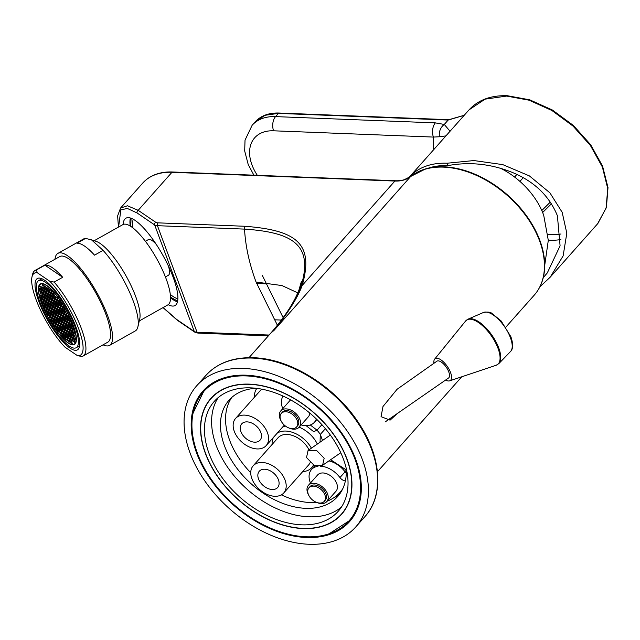 <?xml version="1.0" encoding="UTF-8"?>
<svg xmlns="http://www.w3.org/2000/svg" width="640" height="640" viewBox="0 0 640 640"><rect width="100%" height="100%" fill="white"/><g stroke="black" fill="none" stroke-linecap="round" stroke-linejoin="round"><path stroke-width="0.96" d="M73.112 324.92A34.768 9.712 -119.3 0 0 40.344 283.896A34.768 9.712 -119.3 0 0 41.648 303.488A34.768 9.712 60.7 0 0 74.416 344.512A34.768 9.712 60.7 0 0 73.112 324.92M74.776 326.056A38.448 10.744 -119.3 0 0 38.544 280.688A38.448 10.744 -119.3 0 0 39.984 302.352A38.448 10.744 60.7 0 0 76.216 347.72A38.448 10.744 60.7 0 0 74.776 326.056M75.888 326.816A40.896 11.424 -119.3 0 0 37.344 278.552A40.896 11.424 -119.3 0 0 38.872 301.592A40.896 11.424 60.7 0 0 77.416 349.856A40.896 11.424 60.7 0 0 75.888 326.816M44.936 265.184L62.696 277.28A49.08 13.712 -119.3 0 0 44.936 265.184L36.384 269.992L37.336 272.776L49.752 281.232L54.136 282.088A49.08 13.712 60.7 0 1 81.304 328.376A49.08 13.712 60.7 0 1 83.136 356.024A49.08 13.712 60.7 0 1 81.8 356.488L77.424 355.632A47.032 13.136 -119.3 0 0 78.664 328.704A47.032 13.136 -119.3 0 0 49.752 281.232M77.424 355.632L65.008 347.176A47.032 13.136 -119.3 0 1 32 276.848L32.608 274.264A49.08 13.712 60.7 0 1 35.048 270.456A49.08 13.712 60.7 0 1 36.384 269.992M37.336 272.776A47.032 13.136 -119.3 0 0 32 276.848M62.696 277.28L54.136 282.088M83.136 356.024L107.784 342.176A49.08 13.712 -119.3 0 0 105.952 314.52A49.08 13.712 -119.3 0 0 59.696 256.6L35.048 270.456M103.072 344.824A52.76 14.736 -119.3 0 0 109.592 345.384A52.76 14.736 -119.3 0 0 107.616 315.656A52.76 14.736 60.7 0 0 57.888 253.392L83.568 238.96A52.76 14.736 -119.3 0 1 85.56 238.408L91.512 239.856L103.088 250.352A52.76 14.736 -119.3 0 1 133.296 301.224A52.76 14.736 -119.3 0 1 137.888 326.864A52.76 14.736 -119.3 0 1 135.264 330.952L109.592 345.384M54.976 259.256A52.76 14.736 60.7 0 1 57.888 253.392M137.888 326.864L139.712 319.104A46.624 13.024 -119.3 0 0 135.656 296.448A46.624 13.024 -119.3 0 0 96 241.328L91.512 239.856M103.088 250.352L94.528 255.16A52.76 14.736 60.7 0 0 77.008 243.216L85.56 238.408M139.272 320.96L167.904 304.864A46.016 12.856 -119.3 0 0 166.184 278.944A46.016 12.856 60.7 0 0 122.824 224.648L94.192 240.736M165.424 276.944L168.392 275.272A20.448 5.712 -119.3 0 0 168.44 266.128M145.384 241.288L148.352 239.616A20.448 5.712 60.7 0 1 156.192 244.336M170.312 294.424A47.032 13.136 -119.3 0 0 177.088 298.544A47.032 13.136 -119.3 0 0 177.896 298.776M133.224 219.28A47.032 13.136 -119.3 0 0 132.992 220.088A47.032 13.136 -119.3 0 0 132.992 228.024M177.088 298.544L177.592 298.712A47.44 13.256 -119.3 0 0 177.896 298.808M170.528 297.192L177.648 301.128M133.192 219.264A47.44 13.256 -119.3 0 0 133.112 219.568L132.992 220.088M131.08 218.272L130.736 226.392M130.224 226.072A50.104 14 60.7 0 1 130.36 218.024M177.48 301.872A50.104 14 60.7 0 1 170.536 297.8M123.128 224.488A50.104 14 60.7 0 1 125.952 218.192A50.104 14 60.7 0 1 173.176 277.32A50.104 14 60.7 0 1 175.048 305.544A50.104 14 60.7 0 1 168.2 304.688M118.6 227.016L120.848 209.888L127.328 208.432L137.104 212.976L154.664 224.944L194.28 331.464L176.72 319.496L163.152 307.544M118.424 227.112L117.64 215.872L120.552 208.048L127.464 205.784L138.184 210.328L155.752 222.288A6.136 2.888 -20.4 0 0 157.824 222.848L244.92 226.272C297.264 230.32 314 243.896 302.192 285.456C297.736 297.512 288.328 312.512 273.96 330.448A85.888 56.712 -138.4 0 0 269.12 335.008L269.12 335.008C283.592 318.64 293.52 303.68 298.912 290.144L301.432 281.304M244.92 226.272A2.048 1.2 92.2 0 0 244.528 229.112C293.392 232.368 313.64 245.288 300.992 286.248C295.136 301.08 286.12 315.816 273.96 330.448L410.6 176.568A85.888 56.712 41.6 0 1 443.576 167.136A85.888 56.712 41.6 0 1 526.856 217.12A85.888 56.712 41.6 0 1 534.216 295.176C539.352 289.344 542.616 282.288 544.008 274.008A85.72 56.6 41.6 0 1 540.168 286.152M298.168 293.056L281.992 285.56L256.072 282.048C249.336 263.872 245.488 246.232 244.528 229.112L157.432 225.688L197.048 332.208A8.176 3.856 159.6 0 1 194.28 331.464A2.048 1.712 -55.7 0 0 194.84 332.192L177.28 320.224A2.048 1.712 -55.7 0 1 176.72 319.496M243.544 368.424A106.336 70.216 -138.4 0 0 196.728 385.744A106.336 70.216 -138.4 0 0 205.84 482.392A106.336 70.216 -138.4 0 0 308.944 544.272A106.336 70.216 41.6 0 0 355.76 526.952A106.336 70.216 41.6 0 0 346.648 430.304A106.336 70.216 41.6 0 0 243.544 368.424M246.064 375.192A98.16 64.816 41.6 0 1 341.232 432.312A98.16 64.816 41.6 0 1 349.648 521.528A98.16 64.816 41.6 0 1 306.432 537.512A98.16 64.816 -138.4 0 1 211.256 480.392A98.16 64.816 -138.4 0 1 202.848 391.176A98.16 64.816 -138.4 0 1 246.064 375.192M351.416 519.4A98.16 64.816 41.6 0 1 348.128 522.328M204.744 389.168A98.16 64.816 -138.4 0 0 202.224 392.776M306.16 536.784A97.28 64.232 -138.4 0 0 329.136 533.776A97.28 64.232 -138.4 0 0 349.408 446.776A97.28 64.232 -138.4 0 0 246.336 375.92A97.28 64.232 -138.4 0 0 193.104 412.992A97.28 64.232 -138.4 0 0 222.704 493.64A97.28 64.232 -138.4 0 0 306.16 536.784M303.104 528.568A87.344 57.672 -138.4 0 0 350.888 495.28A87.344 57.672 -138.4 0 0 324.32 422.864A87.344 57.672 -138.4 0 0 249.392 384.136A87.344 57.672 -138.4 0 0 228.76 386.832A87.344 57.672 -138.4 0 0 210.552 464.944A87.344 57.672 -138.4 0 0 303.104 528.568M341.56 514A87.12 57.52 -138.4 0 0 341.736 513.808A87.12 57.52 -138.4 0 0 348.592 502.792A87.12 57.52 -138.4 0 0 349.872 499.272M249.456 384.32A87.12 57.52 41.6 0 1 333.928 435.016A87.12 57.52 41.6 0 1 341.384 514.192A87.12 57.52 41.6 0 1 303.032 528.376A87.12 57.52 -138.4 0 1 218.568 477.688A87.12 57.52 -138.4 0 1 211.104 398.512A87.12 57.52 -138.4 0 1 249.456 384.32M224.912 388.312A87.12 57.52 -138.4 0 0 221.568 390A87.12 57.52 -138.4 0 0 211.448 398.12A87.12 57.52 -138.4 0 0 211.272 398.312M343.368 458.984A82.824 54.688 -138.4 0 0 282.256 395.72A82.824 54.688 -138.4 0 0 214.312 401.36A82.824 54.688 -138.4 0 0 209.12 453.712A82.824 54.688 -138.4 0 0 270.232 516.976A82.824 54.688 -138.4 0 0 338.176 511.344A82.824 54.688 -138.4 0 0 343.368 458.984M218.184 397.608A82.824 54.688 -138.4 0 0 216.264 445.68A82.824 54.688 -138.4 0 0 273.856 507.296A82.824 54.688 -138.4 0 0 341.448 507.056M256.24 388.304A72.6 47.936 -138.4 0 0 229.096 400.112A72.6 47.936 -138.4 0 0 235.32 466.088A72.6 47.936 -138.4 0 0 305.704 508.336A72.6 47.936 -138.4 0 0 337.672 496.512A72.6 47.936 -138.4 0 0 346.184 468.168M231.824 397.392A72.6 47.936 -138.4 0 0 250.752 472.76M281.368 494.864A72.6 47.936 -138.4 0 0 310.808 502.592A72.6 47.936 41.6 0 0 316.904 502.504M340.04 493.488A72.6 47.936 41.6 0 1 333.072 498.208M283.088 396.096A20.448 13.504 -138.4 0 0 282.776 408.64M301.128 424.936A20.448 13.504 -138.4 0 0 314.416 422.288A20.448 13.504 -138.4 0 0 316.312 418.928M290.648 399.912A12.272 8.104 -138.4 0 0 289.952 400.56L280.776 410.896A12.272 8.104 -138.4 0 0 281.12 420.96M289.088 428.04A12.272 8.104 -138.4 0 0 293.72 429.192A12.272 8.104 -138.4 0 0 299.12 427.192L308.304 416.856A12.272 8.104 -138.4 0 0 309.752 413.04M299.12 427.192A12.272 8.104 -138.4 0 0 298.072 416.04A12.272 8.104 -138.4 0 0 286.176 408.896A12.272 8.104 -138.4 0 0 280.776 410.896M296.576 426.984L297.592 425.832A10.224 6.752 41.6 0 0 296.72 416.544A10.224 6.752 41.6 0 0 286.808 410.592A10.224 6.752 -138.4 0 0 282.304 412.256L281.28 413.408A10.224 6.752 41.6 0 1 285.784 411.736A10.224 6.752 41.6 0 1 295.696 417.688A10.224 6.752 41.6 0 1 296.576 426.984A10.224 6.752 41.6 0 1 292.072 428.648A10.224 6.752 41.6 0 1 282.16 422.696A10.224 6.752 41.6 0 1 281.28 413.408M345.368 480.952A6.136 4.048 41.6 0 1 339.952 477.576A20.448 13.504 -138.4 0 0 320.416 466.192M327.152 501.184A71.576 47.264 -138.4 0 0 339.96 492.392A71.576 47.264 -138.4 0 0 342.8 488.664M317.976 466.304A20.448 13.504 -138.4 0 0 311.504 469.528A20.448 13.504 -138.4 0 0 310.448 483.04M316.76 502.44A12.272 8.104 -138.4 0 0 321.392 503.584A12.272 8.104 -138.4 0 0 326.792 501.584L335.968 491.256A12.272 8.104 -138.4 0 0 334.92 480.104A12.272 8.104 -138.4 0 0 323.024 472.96A12.272 8.104 -138.4 0 0 317.616 474.96L308.44 485.296A12.272 8.104 -138.4 0 0 308.784 495.36M326.792 501.584A12.272 8.104 -138.4 0 0 325.736 490.44A12.272 8.104 -138.4 0 0 313.84 483.296A12.272 8.104 -138.4 0 0 308.44 485.296M324.24 501.376L325.264 500.232A10.224 6.752 41.6 0 0 324.384 490.936A10.224 6.752 41.6 0 0 314.472 484.984A10.224 6.752 -138.4 0 0 309.968 486.656L308.952 487.8A10.224 6.752 41.6 0 1 313.456 486.136A10.224 6.752 41.6 0 1 323.368 492.088A10.224 6.752 41.6 0 1 324.24 501.376A10.224 6.752 41.6 0 1 319.744 503.04A10.224 6.752 41.6 0 1 309.824 497.096A10.224 6.752 41.6 0 1 308.952 487.8M274.104 319.776L281.392 320.064M543.28 277.584L547.288 272.944L560.088 245.816L557.4 215.728C548.488 194.04 531.416 178.84 506.176 170.128C486.936 163.488 467.52 161.984 447.928 165.6L447.048 163.232A85.888 56.712 41.6 0 0 409.232 177.216L469.072 109.832L485.096 99.144L506.672 96.08A2.048 1.2 -87.8 0 1 507.384 95.728L529.712 99.816L552.408 110.024L573.368 125.44L590.632 144.688L602.552 166.04L608 187.584L606.416 207.368L597.88 223.472M545.296 275.304A80.984 53.472 41.6 0 1 543.352 277.256M408.72 177.808A85.888 56.712 41.6 0 1 409.232 177.216M539.856 286.88L550.208 277.168L597.52 223.88L606.072 208.16L607.752 188.576L602.376 167.016L590.424 145.512L573.04 126.08L551.904 110.496L529.056 100.192L506.672 96.08M550.208 277.168L563.128 255.912L566.808 233.216L562.168 212.288L549.88 192.808L529.408 175.912L502.744 164.616L473.896 160.552L447.048 163.232M428.04 168.256A83.024 54.824 41.6 0 1 447.928 165.6M464.176 115.336L448.176 120.048A2.048 1.2 -87.8 0 1 448.888 119.696L464.232 115.272M435.368 122.88A10.224 5.984 92.2 0 0 433.416 137.072L439.48 136.76A10.224 7.864 109.5 0 1 444.28 124.44L448.176 120.048L278.416 113.384L265.04 115.296L255.08 121.952L252.144 125.264A53.168 35.104 41.6 0 1 275.552 116.608L435.368 122.88L444.28 124.44L450.048 131.256M439.48 136.76L445.928 135.888M255.08 121.952L255.08 121.952C260.888 115.672 268.896 112.696 279.12 113.032L279.12 113.032A2.048 1.2 -87.8 0 0 278.416 113.384L275.552 116.608A10.224 5.984 92.2 0 0 273.6 130.8L433.416 137.072A106.336 70.216 41.6 0 0 433.744 149.608M500.616 168.312A62.376 41.184 41.6 0 1 543.728 215.368L548.304 240.352L544.696 265.504M149.136 177.688A66.288 43.776 41.6 0 1 158.168 173.592A66.288 43.776 41.6 0 1 172.408 171.984L395.352 180.736A41.072 27.12 -138.4 0 0 404.176 179.744A41.072 27.12 -138.4 0 0 409.344 177.472M414.024 174.144A85.72 56.6 41.6 0 1 425.624 168.896A85.72 56.6 41.6 0 1 507.976 195.368A85.72 56.6 41.6 0 1 544.008 274.008M397.536 413.36L390.088 420.144L381.056 416.672L382.992 406.504L397.088 389.272L436.888 361.208A10.224 4.296 -124.7 0 1 442.936 363.36A10.224 4.296 -124.7 0 1 448.752 371.88A10.224 4.296 -124.7 0 1 448.536 378.016L385.352 421.808M306.52 457.536L313.928 465.168L322.6 465.288L324.16 458.232L316.744 450.608L308.072 450.48L306.52 457.536M445.6 380.048A13.296 5.592 -124.7 0 0 449.672 380.84A13.296 5.592 -124.7 0 0 450.568 372.56A13.296 5.592 55.3 0 0 442.464 361.016A13.296 5.592 55.3 0 0 434.64 359.152L465.584 321.048A27.088 11.384 55.3 0 1 481.528 324.84A27.088 11.384 55.3 0 1 498.04 348.368A27.088 11.384 55.3 0 1 496.216 365.24L498.864 363.576A27.12 11.4 55.3 0 0 498.72 347.92A27.12 11.4 55.3 0 0 468.08 319.152L483.52 312.448A23.824 10.016 55.3 0 1 510.432 337.72A23.824 10.016 55.3 0 1 510.56 351.472L498.864 363.576M433.952 363.24A13.296 5.592 55.3 0 1 434.64 359.152M247.096 421.88A12.272 8.104 -138.4 0 0 241.696 423.88A12.272 8.104 -138.4 0 0 242.744 435.032A12.272 8.104 -138.4 0 0 254.64 442.176A12.272 8.104 -138.4 0 0 260.04 440.176A12.272 8.104 -138.4 0 0 258.992 429.024A12.272 8.104 -138.4 0 0 247.096 421.88M257.16 448.936A20.448 13.504 -138.4 0 0 266.16 445.608A20.448 13.504 -138.4 0 0 264.408 427.016A20.448 13.504 -138.4 0 0 244.584 415.12A20.448 13.504 -138.4 0 0 235.576 418.448A20.448 13.504 -138.4 0 0 237.328 437.04A20.448 13.504 -138.4 0 0 257.16 448.936M261.832 389.176A20.448 13.504 -138.4 0 0 260.456 390.432L235.576 418.448M256.856 388.376A24.536 16.2 -138.4 0 0 254.512 397.128M272.248 489.52A12.272 8.104 -138.4 0 0 277.648 487.52A12.272 8.104 -138.4 0 0 276.6 476.368A12.272 8.104 -138.4 0 0 264.704 469.224A12.272 8.104 -138.4 0 0 259.296 471.224A12.272 8.104 -138.4 0 0 260.352 482.376A12.272 8.104 -138.4 0 0 272.248 489.52M262.184 462.464A20.448 13.504 -138.4 0 0 253.184 465.792A20.448 13.504 -138.4 0 0 254.936 484.376A20.448 13.504 -138.4 0 0 274.76 496.28A20.448 13.504 -138.4 0 0 283.768 492.952A20.448 13.504 -138.4 0 0 282.016 474.36A20.448 13.504 -138.4 0 0 262.184 462.464M308.992 449.84A20.448 13.504 -138.4 0 0 287.064 434.44A20.448 13.504 -138.4 0 0 278.064 437.768L253.184 465.792M283.768 492.952L308.648 464.928A20.448 13.504 -138.4 0 0 310.128 462.64M302.704 471.624A24.536 16.2 -138.4 0 0 311.704 467.64A24.536 16.2 -138.4 0 0 313.464 464.936M311.4 448.176A24.536 16.2 -138.4 0 0 285.808 431.056A24.536 16.2 41.6 0 0 277.208 433.16M272.12 444.472A24.536 16.2 41.6 0 1 273.384 437.464M317.344 444.056A24.536 16.2 -138.4 0 0 299.136 427.176M282.304 427.424A24.536 16.2 41.6 0 1 285.36 425.992M306.088 425.632L313.696 431.68L317.032 430.184A22.496 14.856 -138.4 0 1 320.296 434.44L325.4 428.688M310.264 424.976L317.032 430.184L321.912 424.688M322.528 440.456L320.296 434.44L320.056 442.176M64 307.856L62.744 304.48L60.896 303.216L62.152 306.6L64 307.856M72.928 324.8A34.352 9.6 -119.3 0 0 40.544 284.256A34.352 9.6 -119.3 0 0 41.832 303.608A34.352 9.6 -119.3 0 0 74.208 344.152A34.352 9.6 -119.3 0 0 72.928 324.8M55.824 311.88L57.08 315.264L58.936 316.528L57.68 313.144L55.824 311.88M59.304 316.776L61.152 318.04L59.896 314.656L58.048 313.392L59.304 316.776L60.448 316.136M56.536 309.336L57.792 312.72L59.648 313.984L58.392 310.6L56.536 309.336M54.32 307.824L55.576 311.208L57.424 312.464L56.168 309.088L54.32 307.824M52.096 306.312L53.352 309.696L55.2 310.952L53.944 307.576L52.096 306.312M53.608 310.368L54.864 313.752L56.712 315.008L55.456 311.632L53.608 310.368M55.112 314.424L56.368 317.808L58.224 319.072L56.968 315.688L55.112 314.424M58.592 319.32L60.44 320.584L59.184 317.2L57.336 315.944L58.592 319.32L59.736 318.68M60.816 320.832L62.664 322.096L61.408 318.712L59.552 317.456L60.816 320.832L61.96 320.192M63.032 322.352L64.888 323.608L63.624 320.232L61.776 318.968L63.032 322.352L64.176 321.704M63.376 319.552L62.12 316.168L60.264 314.912L61.528 318.288L63.376 319.552M61.864 315.496L60.608 312.112L58.76 310.848L60.016 314.232L61.864 315.496M57.248 306.792L58.504 310.176L60.36 311.432L59.104 308.056L57.248 306.792M55.032 305.28L56.288 308.664L58.136 309.92L56.88 306.544L55.032 305.28M52.808 303.768L54.064 307.152L55.912 308.408L54.656 305.024L52.808 303.768M50.584 302.256L51.84 305.632L53.696 306.896L52.44 303.512L50.584 302.256M48.368 300.736L49.624 304.12L51.472 305.384L50.216 302L48.368 300.736M49.872 304.8L51.128 308.176L52.984 309.44L51.728 306.056L49.872 304.8M51.384 308.856L52.64 312.24L54.488 313.496L53.232 310.12L51.384 308.856M52.896 312.912L54.152 316.296L56 317.56L54.744 314.176L52.896 312.912M54.4 316.968L55.656 320.352L57.512 321.616L56.256 318.232L54.4 316.968M57.88 321.864L59.728 323.128L58.472 319.744L56.624 318.488L57.88 321.864L59.024 321.224M60.104 323.384L61.952 324.64L60.696 321.256L58.84 320L60.104 323.384L61.248 322.736M62.32 324.896L64.176 326.152L62.912 322.776L61.064 321.512L62.32 324.896L63.464 324.248M64.544 326.408L66.392 327.664L65.136 324.288L63.288 323.024L64.544 326.408L65.688 325.768M66.768 327.92L68.616 329.184L67.36 325.8L65.504 324.536L66.768 327.92L67.904 327.28M67.104 325.12L65.848 321.744L64 320.48L65.256 323.864L67.104 325.12M65.6 321.064L64.336 317.68L62.488 316.424L63.744 319.808L65.6 321.064M64.088 317.008L62.832 313.624L60.976 312.368L62.24 315.744L64.088 317.008M62.576 312.952L61.32 309.568L59.472 308.304L60.728 311.688L62.576 312.952M57.96 304.248L59.216 307.632L61.072 308.888L59.816 305.512L57.96 304.248M55.744 302.736L57 306.12L58.848 307.376L57.592 304L55.744 302.736M53.52 301.224L54.776 304.6L56.624 305.864L55.368 302.48L53.52 301.224M51.296 299.712L52.552 303.088L54.408 304.352L53.152 300.968L51.296 299.712M49.08 298.192L50.336 301.576L52.184 302.84L50.928 299.456L49.08 298.192M46.856 296.68L48.112 300.064L49.968 301.328L48.704 297.944L46.856 296.68M44.632 295.168L45.896 298.552L47.744 299.808L46.488 296.432L44.632 295.168M46.144 299.224L47.4 302.608L49.256 303.872L47.992 300.488L46.144 299.224M47.656 303.288L48.912 306.664L50.76 307.928L49.504 304.544L47.656 303.288M49.16 307.344L50.416 310.728L52.272 311.984L51.016 308.6L49.16 307.344M50.672 311.4L51.928 314.784L53.776 316.04L52.52 312.664L50.672 311.4M52.184 315.456L53.44 318.84L55.288 320.104L54.032 316.72L52.184 315.456M53.688 319.52L54.944 322.896L56.8 324.16L55.544 320.776L53.688 319.52M57.168 324.408L59.016 325.672L57.76 322.288L55.912 321.032L57.168 324.408L58.312 323.768M59.392 325.928L61.24 327.184L59.984 323.808L58.128 322.544L59.392 325.928L60.536 325.28M61.608 327.44L63.464 328.696L62.2 325.32L60.352 324.056L61.608 327.44L62.752 326.792M63.832 328.952L65.68 330.216L64.424 326.832L62.576 325.568L63.832 328.952L64.976 328.312M66.056 330.464L67.904 331.728L66.648 328.344L64.792 327.08L66.056 330.464L67.192 329.824M68.272 331.976L70.128 333.24L68.864 329.856L67.016 328.6L68.272 331.976L69.416 331.336M70.496 333.488L72.344 334.752L71.088 331.368L69.24 330.112L70.496 333.488L71.64 332.848M70.84 330.696L69.576 327.312L67.728 326.048L68.984 329.432L70.84 330.696M69.328 326.64L68.072 323.256L66.216 321.992L67.48 325.376L69.328 326.64M67.816 322.576L66.56 319.2L64.712 317.936L65.968 321.32L67.816 322.576M66.312 318.52L65.048 315.136L63.2 313.88L64.456 317.256L66.312 318.52M64.8 314.464L63.544 311.08L61.688 309.816L62.952 313.2L64.8 314.464M63.288 310.408L62.032 307.024L60.184 305.76L61.44 309.144L63.288 310.408M58.672 301.704L59.928 305.088L61.784 306.344L60.528 302.968L58.672 301.704M56.456 300.192L57.712 303.576L59.56 304.832L58.304 301.448L56.456 300.192M54.232 298.68L55.488 302.056L57.336 303.32L56.08 299.936L54.232 298.68M52.008 297.16L53.264 300.544L55.12 301.808L53.864 298.424L52.008 297.16M49.792 295.648L51.048 299.032L52.896 300.296L51.64 296.912L49.792 295.648M47.568 294.136L48.824 297.52L50.68 298.784L49.416 295.4L47.568 294.136M45.344 292.624L46.608 296.008L48.456 297.264L47.2 293.888L45.344 292.624M43.128 291.112L44.384 294.496L46.232 295.752L44.976 292.368L43.128 291.112M40.904 289.6L42.16 292.976L44.016 294.24L42.752 290.856L40.904 289.6M42.416 293.656L43.672 297.04L45.52 298.296L44.264 294.92L42.416 293.656M43.92 297.712L45.184 301.096L47.032 302.352L45.776 298.976L43.92 297.712M45.432 301.768L46.688 305.152L48.544 306.416L47.28 303.032L45.432 301.768M46.944 305.832L48.2 309.208L50.048 310.472L48.792 307.088L46.944 305.832M48.448 309.888L49.704 313.272L51.56 314.528L50.304 311.152L48.448 309.888M49.96 313.944L51.216 317.328L53.064 318.584L51.808 315.208L49.96 313.944M51.472 318L52.728 321.384L54.576 322.648L53.32 319.264L51.472 318M52.976 322.064L54.232 325.44L56.088 326.704L54.832 323.32L52.976 322.064M56.456 326.96L58.304 328.216L57.048 324.832L55.2 323.576L56.456 326.96L57.6 326.312M58.68 328.472L60.528 329.728L59.272 326.352L57.416 325.088L58.68 328.472L59.824 327.824M60.896 329.984L62.752 331.24L61.488 327.864L59.64 326.6L60.896 329.984L62.04 329.344M63.12 331.496L64.968 332.76L63.712 329.376L61.864 328.112L63.12 331.496L64.264 330.856M65.344 333.008L67.192 334.272L65.936 330.888L64.08 329.624L65.344 333.008L66.48 332.368M67.56 334.52L69.416 335.784L68.152 332.4L66.304 331.144L67.56 334.52L68.704 333.88M69.784 336.04L71.632 337.296L70.376 333.912L68.528 332.656L69.784 336.04L70.928 335.392M72 337.552L73.856 338.808L72.6 335.432L70.744 334.168L72 337.552L73.144 336.904M74.224 339.064L76.072 340.32L74.816 336.944L72.968 335.68L74.224 339.064L75.368 338.424M74.568 336.264L73.312 332.888L71.456 331.624L72.712 335.008L74.568 336.264M73.056 332.208L71.8 328.824L69.952 327.568L71.208 330.944L73.056 332.208M71.552 328.152L70.288 324.768L68.44 323.504L69.696 326.888L71.552 328.152M70.04 324.088L68.784 320.712L66.928 319.448L68.192 322.832L70.04 324.088M68.528 320.032L67.272 316.656L65.424 315.392L66.68 318.776L68.528 320.032M67.024 315.976L65.76 312.592L63.912 311.336L65.168 314.712L67.024 315.976M65.512 311.92L64.256 308.536L62.4 307.272L63.664 310.656L65.512 311.92M57.16 297.648L58.424 301.024L60.272 302.288L59.016 298.904L57.16 297.648M54.944 296.136L56.2 299.512L58.048 300.776L56.792 297.392L54.944 296.136M52.72 294.616L53.976 298L55.832 299.264L54.576 295.88L52.72 294.616M50.504 293.104L51.76 296.488L53.608 297.752L52.352 294.368L50.504 293.104M48.28 291.592L49.536 294.976L51.392 296.232L50.128 292.856L48.28 291.592M46.056 290.08L47.32 293.464L49.168 294.72L47.912 291.344L46.056 290.08M43.84 288.568L45.096 291.944L46.944 293.208L45.688 289.824L43.84 288.568M41.616 287.056L42.872 290.432L44.728 291.696L43.464 288.312L41.616 287.056M39.392 285.536L40.656 288.92L42.504 290.184L41.248 286.8L39.392 285.536M38.68 288.08L39.944 291.464L41.792 292.728L40.536 289.344L38.68 288.08M40.192 292.144L41.448 295.52L43.304 296.784L42.04 293.4L40.192 292.144M41.704 296.2L42.96 299.584L44.808 300.84L43.552 297.464L41.704 296.2M43.208 300.256L44.472 303.64L46.32 304.904L45.064 301.52L43.208 300.256M44.72 304.312L45.976 307.696L47.832 308.96L46.568 305.576L44.72 304.312M46.232 308.376L47.488 311.752L49.336 313.016L48.08 309.632L46.232 308.376M47.736 312.432L49 315.816L50.848 317.072L49.592 313.696L47.736 312.432M49.248 316.488L50.504 319.872L52.36 321.136L51.096 317.752L49.248 316.488M50.76 320.544L52.016 323.928L53.864 325.192L52.608 321.808L50.76 320.544M55.744 329.504L57.592 330.76L56.336 327.384L54.488 326.12L55.744 329.504L56.888 328.856M57.968 331.016L59.816 332.272L58.56 328.896L56.712 327.632L57.968 331.016L59.112 330.368M60.184 332.528L62.04 333.792L60.776 330.408L58.928 329.144L60.184 332.528L61.328 331.888M62.408 334.04L64.256 335.304L63 331.92L61.152 330.656L62.408 334.04L63.552 333.4M64.632 335.552L66.48 336.816L65.224 333.432L63.368 332.176L64.632 335.552L65.768 334.912M66.848 337.064L68.704 338.328L67.44 334.944L65.592 333.688L66.848 337.064L67.992 336.424M69.072 338.584L70.92 339.84L69.664 336.464L67.816 335.2L69.072 338.584L70.216 337.936M71.296 340.096L73.144 341.352L71.888 337.976L70.032 336.712L71.296 340.096L72.432 339.448M73.512 341.608L75.368 342.872L74.104 339.488L72.256 338.224L73.512 341.608L74.656 340.968M75.28 333.72L74.024 330.336L72.168 329.08L73.424 332.464L75.28 333.72M73.768 329.664L72.512 326.28L70.664 325.024L71.92 328.4L73.768 329.664M72.264 325.608L71 322.224L69.152 320.96L70.408 324.344L72.264 325.608M70.752 321.544L69.496 318.168L67.64 316.904L68.904 320.288L70.752 321.544M69.24 317.488L67.984 314.104L66.136 312.848L67.392 316.232L69.24 317.488M51.216 290.56L52.472 293.944L54.32 295.208L53.064 291.824L51.216 290.56M48.992 289.048L50.248 292.432L52.104 293.688L50.84 290.312L48.992 289.048M46.768 287.536L48.032 290.92L49.88 292.176L48.624 288.792L46.768 287.536M44.552 286.024L45.808 289.4L47.656 290.664L46.4 287.28L44.552 286.024M42.328 284.504L43.584 287.888L45.44 289.152L44.176 285.768L42.328 284.504M39.48 294.688L40.736 298.072L42.592 299.328L41.328 295.944L39.48 294.688M40.992 298.744L42.248 302.128L44.096 303.384L42.84 300.008L40.992 298.744M42.496 302.8L43.76 306.184L45.608 307.448L44.352 304.064L42.496 302.8M44.008 306.864L45.264 310.24L47.12 311.504L45.856 308.12L44.008 306.864M45.52 310.92L46.776 314.304L48.624 315.56L47.368 312.176L45.52 310.92M61.696 336.584L63.544 337.848L62.288 334.464L60.44 333.2L61.696 336.584L62.84 335.944M63.92 338.096L65.768 339.36L64.512 335.976L62.656 334.72L63.92 338.096L65.056 337.456M66.136 339.616L67.992 340.872L66.728 337.488L64.88 336.232L66.136 339.616L67.28 338.968M68.36 341.128L70.208 342.384L68.952 339.008L67.104 337.744L68.36 341.128L69.504 340.48M70.584 342.64L72.432 343.896L71.176 340.52L69.32 339.256L70.584 342.64L71.72 342M57.08 315.264L58.224 314.624M57.792 312.72L58.936 312.08M55.576 311.208L56.72 310.56M53.352 309.696L54.496 309.048M54.864 313.752L56.008 313.112M56.368 317.808L57.512 317.168M61.528 318.288L62.672 317.648M60.016 314.232L61.16 313.592M58.504 310.176L59.648 309.536M56.288 308.664L57.432 308.016M54.064 307.152L55.208 306.504M51.84 305.632L52.984 304.992M49.624 304.12L50.768 303.48M51.128 308.176L52.272 307.536M52.64 312.24L53.784 311.592M54.152 316.296L55.296 315.656M55.656 320.352L56.8 319.712M65.256 323.864L66.4 323.216M63.744 319.808L64.888 319.16M62.24 315.744L63.384 315.104M60.728 311.688L61.872 311.048M59.216 307.632L60.36 306.984M57 306.12L58.144 305.472M54.776 304.6L55.92 303.96M52.552 303.088L53.696 302.448M50.336 301.576L51.48 300.936M48.112 300.064L49.256 299.424M45.896 298.552L47.032 297.904M47.4 302.608L48.544 301.968M48.912 306.664L50.056 306.024M50.416 310.728L51.56 310.08M51.928 314.784L53.072 314.136M53.44 318.84L54.584 318.2M54.944 322.896L56.088 322.256M68.984 329.432L70.128 328.792M67.48 325.376L68.616 324.736M65.968 321.32L67.112 320.672M64.456 317.256L65.6 316.616M62.952 313.2L64.096 312.56M61.44 309.144L62.584 308.504M59.928 305.088L61.072 304.44M57.712 303.576L58.856 302.928M55.488 302.056L56.632 301.416M53.264 300.544L54.408 299.904M51.048 299.032L52.192 298.392M48.824 297.52L49.968 296.88M46.608 296.008L47.744 295.36M44.384 294.496L45.528 293.848M42.16 292.976L43.304 292.336M43.672 297.04L44.816 296.392M45.184 301.096L46.32 300.456M46.688 305.152L47.832 304.512M48.2 309.208L49.344 308.568M49.704 313.272L50.848 312.624M51.216 317.328L52.36 316.688M52.728 321.384L53.872 320.744M54.232 325.44L55.376 324.8M72.712 335.008L73.856 334.36M71.208 330.944L72.352 330.304M69.696 326.888L70.84 326.248M68.192 322.832L69.328 322.192M66.68 318.776L67.824 318.128M65.168 314.712L66.312 314.072M63.664 310.656L64.8 310.016M62.152 306.6L63.296 305.96M58.424 301.024L59.568 300.384M56.2 299.512L57.344 298.872M53.976 298L55.12 297.36M51.76 296.488L52.904 295.848M49.536 294.976L50.68 294.328M47.32 293.464L48.456 292.816M45.096 291.944L46.24 291.304M42.872 290.432L44.016 289.792M40.656 288.92L41.8 288.28M39.944 291.464L41.088 290.824M41.448 295.52L42.592 294.88M42.96 299.584L44.104 298.936M44.472 303.64L45.608 303M45.976 307.696L47.12 307.056M47.488 311.752L48.632 311.112M49 315.816L50.136 315.168M50.504 319.872L51.648 319.232M52.016 323.928L53.16 323.288M73.424 332.464L74.568 331.816M71.92 328.4L73.064 327.76M70.408 324.344L71.552 323.704M68.904 320.288L70.04 319.64M67.392 316.232L68.536 315.584M52.472 293.944L53.616 293.304M50.248 292.432L51.392 291.784M48.032 290.92L49.168 290.272M45.808 289.4L46.952 288.76M43.584 287.888L44.728 287.248M40.736 298.072L41.88 297.424M42.248 302.128L43.392 301.48M43.76 306.184L44.896 305.544M45.264 310.24L46.408 309.6M46.776 314.304L47.92 313.656M172.408 171.984A2.048 1.2 92.2 0 0 171.952 172.304L138.184 210.328A2.048 1.712 124.3 0 0 137.104 212.976M155.752 222.288A2.048 1.712 124.3 0 0 154.664 224.944A8.176 3.856 -20.4 0 0 157.432 225.688A2.048 1.2 92.2 0 1 157.824 222.848M120.552 208.048L142.688 183.128A66.464 43.888 41.6 0 1 171.952 172.304L394.888 181.056L302.192 285.456A2.048 1.672 -159.5 0 0 300.992 286.248M364.936 516.616C384.088 495.752 381.552 457.656 359.48 424.216C336.072 387.16 290.688 358.632 253.432 357.736C233.152 357.112 217.304 363 205.904 375.408A106.336 70.216 41.6 0 1 252.728 358.088A106.336 70.216 41.6 0 1 355.832 419.968A106.336 70.216 41.6 0 1 364.936 516.616L355.76 526.952M339.952 477.576L345.056 471.832A6.136 4.048 -138.4 0 0 346.288 473.184M346.288 470.168L346.032 469.832A6.136 1.392 143.4 0 1 345.056 471.832A20.448 13.504 41.6 0 0 328.936 460.904M283.36 318.104L262.192 275.152M256.592 283.432L265.608 283.792M514.584 177.04L516.864 174.44M561.008 233.992A74.064 48.904 41.6 0 1 547.96 234.48M560.888 239.552A78.152 51.6 41.6 0 1 548.296 240.152M257.336 175.32A42.944 28.36 41.6 0 1 273.6 130.8M541.8 210.536L550.328 202.104M519.928 181.416L523.176 177.704M395.352 180.736A2.048 1.2 92.2 0 0 394.888 181.056A40.896 27.008 -138.4 0 0 410.6 176.568A2.048 1.528 51.7 0 1 410.744 176.424L404.176 179.744M410.92 176.312A2.048 1.528 51.7 0 0 410.744 176.424L425.624 168.896M268.36 335.872L197.992 333.104A2.048 1.2 -87.8 0 1 197.048 332.208L269.096 335.04M277.384 325.224L256.072 282.048M41.944 278.776L38.544 280.688M79.616 345.808L76.216 347.72M248.992 357.68L269.12 335.008M205.904 375.408L196.728 385.744M356.424 511.248L350.208 520.152L329.136 533.776M193.104 412.992L204.256 390.328L212.24 383.224M350.888 495.28L348.592 502.792M228.76 386.832L221.568 390M316.896 419.496L314.416 422.288M342.224 489.84L339.96 492.392M330.616 459.736L346.032 469.832M314.984 465.608L311.504 469.528M507.384 95.728C490.984 95.2 478.208 99.904 469.072 109.832M448.888 119.696L279.12 113.032M252.144 125.264L245.032 140.144L244.68 150.944L248.232 164.584L253.888 175.184M542.64 212.512L551.44 203.808M142.688 183.128C146.736 178.608 151.896 175.424 158.168 173.592M177.28 320.224L163.024 307.616M197.992 333.104L194.84 332.192M377.448 471.736L461.744 376.792M505.88 327.088L534.216 295.176M340.76 452.712L322.6 465.288M449.672 380.84L496.216 365.24M483.52 312.448C487.92 311.744 490.784 312.12 492.104 313.584L501.136 320.968L510.888 336.752C513.304 344 513.192 348.904 510.56 351.472M465.584 321.048L468.08 319.152M330.344 435.04L308.072 450.48M436.176 166.256L433.984 167.2M284.336 425.136L266.16 445.608M311.704 467.64L313.912 465.16M284.84 425.584L282.344 427.384M41.84 283.528L40.544 284.256M75.504 343.424L74.208 344.152"/></g></svg>
